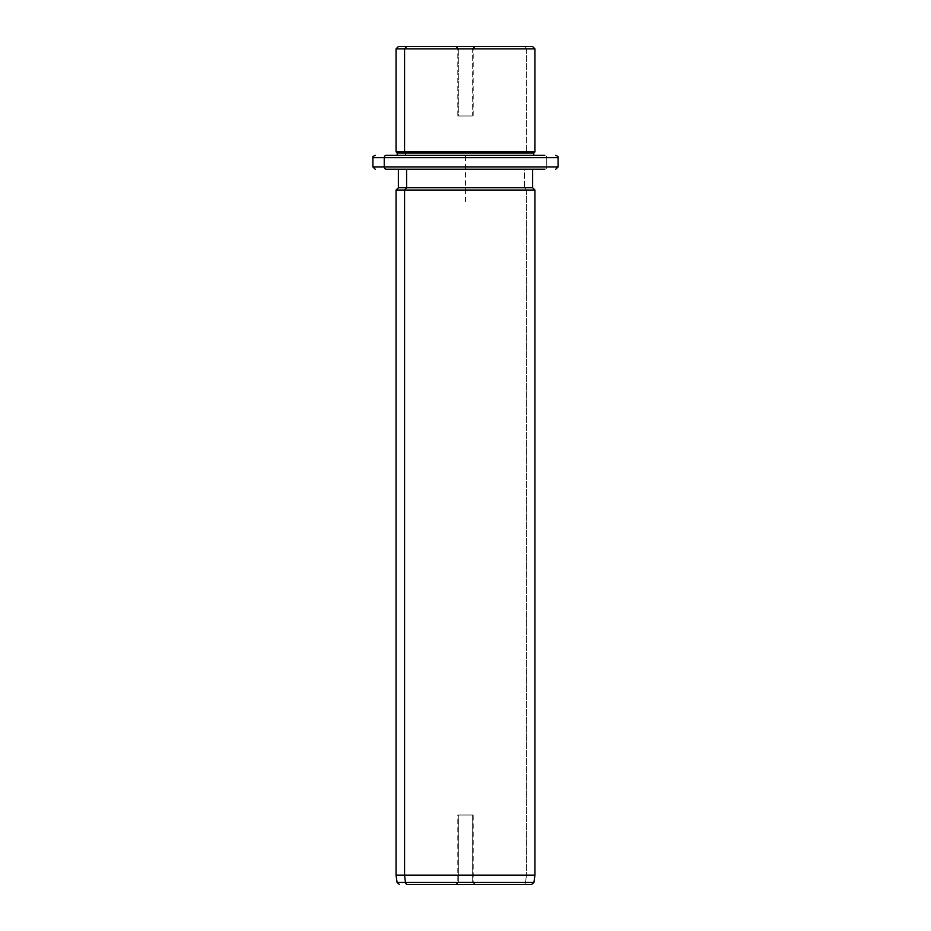 <?xml version="1.0" encoding="UTF-8"?>
<svg xmlns="http://www.w3.org/2000/svg" width="931" height="931" viewBox="0 0 931 931"><rect width="100%" height="100%" fill="white"/><g stroke="black" fill="none" stroke-linecap="round" stroke-linejoin="round"><path stroke-width="0.7" stroke-dasharray="4.66 3.49" d="M458.75 48.866L458.75 115.991L457.808 115.991L472.25 115.991L472.25 48.866L457.808 48.866L458.75 48.866L456.714 46.55L475.508 46.55L474.286 46.55L472.25 48.866L457.808 48.866L472.25 48.866L474.286 46.55L455.492 46.55L456.714 46.55L458.75 48.866L473.192 48.866L472.25 48.866L472.25 115.991L458.75 115.991L473.192 115.991L458.75 115.991L458.75 48.866M406.591 46.55L524.409 46.55L526.434 48.866L534.941 48.866L526.434 48.866L524.409 46.55L398.375 46.55M532.625 46.55L524.409 46.55M396.059 48.866L526.434 48.866L526.434 151.869L534.941 151.869L526.434 151.869L526.434 48.866L396.059 48.866M396.059 151.869L526.434 151.869L525.421 153.021L533.777 153.021L525.421 153.021L526.434 151.869L396.059 151.869M397.223 153.021L525.421 153.021L525.421 155.337L533.777 155.337L397.223 155.337L525.421 155.337L525.421 153.021L397.223 153.021M397.223 155.337L533.777 155.337L397.223 155.337M405.579 155.337L525.421 155.337L405.579 155.337M372.912 157.653L546.753 157.653A2.316 2.037 90 0 0 544.716 155.337A2.316 2.037 -90 0 1 546.753 157.653L372.912 157.653M372.912 166.917L546.753 166.917L546.753 157.653L546.753 166.917L558.088 166.917L372.912 166.917M398.375 169.221L532.625 169.221L398.375 169.221L532.625 169.221L524.409 169.221L524.409 187.748L532.625 187.748L524.409 187.748L524.409 169.221L398.375 169.221M544.716 169.221A2.316 2.037 90 0 0 546.753 166.917A2.316 2.037 -90 0 1 544.716 169.221M398.375 187.748L524.409 187.748L526.434 190.052L534.941 190.052L526.434 190.052L524.409 187.748L398.375 187.748M396.059 190.052L526.434 190.052L526.434 875.187L534.941 875.187L526.434 875.187L526.434 190.052L396.059 190.052M396.059 875.187L526.434 875.187L525.538 882.46L533.917 882.46L525.538 882.46L526.434 875.187L396.059 875.187M523.536 884.45A2.316 2.037 90 0 0 525.538 882.46L397.083 882.46L525.538 882.46A2.316 2.037 -90 0 1 523.536 884.45L531.624 884.45M455.492 884.45L475.508 884.45L455.492 884.45L474.286 884.45L456.714 884.45L458.75 882.134L472.25 882.134L474.286 884.45L455.492 884.45L457.808 882.134L458.75 882.134L456.714 884.45L475.508 884.45L474.286 884.45L472.25 882.134L473.192 882.134L458.75 882.134L458.75 815.009L457.808 815.009L472.25 815.009L472.25 882.134L457.808 882.134L457.808 815.009M472.25 882.134L472.25 815.009L473.192 815.009L458.75 815.009L458.75 882.134L472.25 882.134M472.25 815.009L458.75 815.009L472.25 815.009M465.5 201.631L465.5 155.337L511.794 155.337M455.492 46.55L457.808 48.866L457.808 115.991M475.508 884.45L473.192 882.134L473.192 815.009M475.508 46.55L473.192 48.866L473.192 115.991"/><path stroke-width="1.4" d="M524.409 46.55L406.591 46.55C395.722 46.55 395.722 46.55 406.591 46.55L532.625 46.55L534.941 48.866L404.566 48.866L406.591 46.55L404.566 48.866L396.059 48.866L534.941 48.866L534.941 151.869L404.566 151.869L404.566 48.866L404.566 151.869L396.059 151.869L534.941 151.869L533.777 153.021L405.579 153.021L404.566 151.869L405.579 153.021L397.223 153.021L533.777 153.021L533.777 155.337L544.716 155.337L386.284 155.337A2.316 2.037 90 0 0 384.247 157.653L372.912 157.653L384.247 157.653A2.316 2.037 -90 0 1 386.284 155.337L533.777 155.337M397.223 155.337L397.223 153.021L396.059 151.869L396.059 48.866L398.375 46.55L406.591 46.55M405.579 155.337L405.579 153.021L405.579 155.337M555.772 169.221L558.088 166.917L384.247 166.917L558.088 166.917L558.088 157.653L384.247 157.653L384.247 166.917L372.912 166.917L384.247 166.917L384.247 157.653L558.088 157.653C558.67 157.095 557.902 156.315 555.772 155.337M384.247 166.917A2.316 2.037 90 0 0 386.284 169.221L398.375 169.221L386.284 169.221A2.316 2.037 -90 0 1 384.247 166.917M532.625 169.221L386.284 169.221L544.716 169.221L532.625 169.221L532.625 187.748L406.591 187.748L406.591 169.221L406.591 187.748L398.375 187.748L532.625 187.748L534.941 190.052L404.566 190.052L406.591 187.748L404.566 190.052L396.059 190.052L534.941 190.052L534.941 875.187L404.566 875.187L404.566 190.052L404.566 875.187L396.059 875.187L534.941 875.187L533.917 882.46L405.462 882.46L404.566 875.187L405.462 882.46L397.083 882.46L533.917 882.46L531.624 884.45L407.464 884.45A2.316 2.037 -90 0 1 405.462 882.46A2.316 2.037 90 0 0 407.464 884.45L523.536 884.45M375.228 169.221L372.912 166.917L372.912 157.653C372.33 157.095 373.098 156.315 375.228 155.337M399.376 884.45L397.083 882.46L396.059 875.187L396.059 190.052L398.375 187.748L398.375 169.221"/></g></svg>
